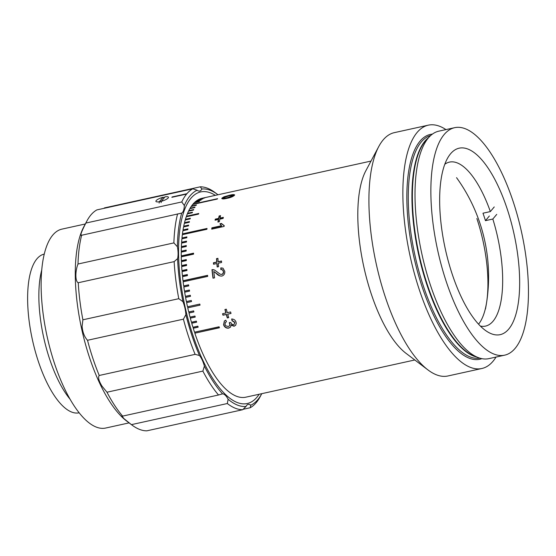 <?xml version="1.0" encoding="UTF-8"?>
<svg xmlns="http://www.w3.org/2000/svg" width="556" height="556" viewBox="0 0 556 556"><rect width="100%" height="100%" fill="white"/><g stroke="black" fill="none" stroke-linecap="round" stroke-linejoin="round"><path stroke-width="0.83" d="M496.73 214.38L492.831 219.036L485.457 220.662A83.956 30.941 77.6 0 0 484.248 216.896A83.956 30.941 77.6 0 0 482.976 213.205L490.357 211.579L494.249 206.929M492.831 219.036A83.956 30.941 -102.4 0 1 485.548 326.094A83.956 30.941 -102.4 0 1 480.391 326.087M476.867 218.522A83.956 30.941 -102.4 0 1 478.556 324.176M489.356 216.006L485.457 220.662M444.765 164.284A83.956 30.941 -102.4 0 1 449.443 162.109A83.956 30.941 -102.4 0 1 490.357 211.579M235.702 325.177L234.208 326.059L231.199 324.919L230.538 327.088L228.801 328.089C226.966 328.408 225.444 327.769 224.221 326.184L223.575 324.85L224.339 321.027L225.799 320.173L226.459 321.757L225.354 322.501L225.013 324.6L225.778 325.844L228.273 326.511L229.482 325.816L229.892 324.933L229.28 322.675L230.754 322.529L232.047 324.461L233.464 324.683L234.535 323.912L234.597 322.404L232.026 320.708L231.678 319.054C233.791 319.019 235.237 320.02 236.001 322.035L236.224 323.543L235.633 325.281L234.055 326.254L231.046 325.107M234.437 324.072L234.757 322.223L232.193 320.541L231.845 318.894M229.558 325.712L230.052 324.746L229.44 322.501M230.615 326.984L228.954 327.894C227.119 328.207 225.59 327.574 224.374 325.997L223.734 324.676L224.422 320.958M229.468 195.274C233.047 194.364 234.701 194.385 234.43 195.344C232.783 196.706 230.309 197.693 226.994 198.318C223.429 199.208 221.754 199.131 221.983 198.082L224.04 196.803L229.468 195.274L229.628 195.781M234.632 194.836L234.43 195.344M221.788 198.617L221.983 198.082L222.15 198.575L224.207 197.304L224.04 196.803M215.297 219.127L218.605 218.397A101.831 37.53 -102.4 0 1 219.147 215.957L220.565 215.645A101.831 37.53 -102.4 0 0 220.023 218.084L223.338 217.354A101.831 37.53 -102.4 0 0 223.123 218.432L219.808 219.161A101.831 37.53 -102.4 0 0 219.342 221.733L217.924 222.046A101.831 37.53 -102.4 0 1 218.39 219.474L215.082 220.204A101.831 37.53 -102.4 0 1 215.297 219.127L215.513 219.509L218.821 218.779A101.289 37.335 -102.4 0 1 219.356 216.353L220.461 216.11M211.725 229.148A101.831 37.53 -102.4 0 1 211.892 227.828L221.469 225.722L219.974 223.783L221.427 223.463L224.124 225.59A101.831 37.53 -102.4 0 0 224.019 226.445L211.725 229.148M213.441 262.773L216.75 262.043A101.831 37.53 -102.4 0 1 216.513 258.637L217.931 258.325A101.831 37.53 -102.4 0 0 218.167 261.73L221.476 261A101.831 37.53 -102.4 0 0 221.594 262.474L218.286 263.203A101.831 37.53 -102.4 0 0 218.598 266.665L217.181 266.977A101.831 37.53 -102.4 0 1 216.868 263.516L213.56 264.246A101.831 37.53 -102.4 0 1 213.441 262.773M224.756 271.279C225.006 273.712 224.047 275.31 221.886 276.061C219.738 276.144 217.896 275.303 216.367 273.531L213.782 271.439A101.831 37.53 -102.4 0 0 214.588 277.84L213.011 278.188A101.831 37.53 -102.4 0 1 211.975 269.646L214.644 270.07L220.252 274.247L221.642 274.379C222.9 273.927 223.463 272.989 223.331 271.557C223.102 270.021 222.275 269.361 220.836 269.57L220.815 267.874L222.949 268.159L224.756 271.279M227.71 314.175A101.831 37.53 -102.4 0 0 228.718 317.622L227.3 317.935A101.831 37.53 -102.4 0 1 226.292 314.487L222.977 315.21A101.831 37.53 -102.4 0 1 222.56 313.73L225.868 313A101.831 37.53 -102.4 0 1 224.916 309.504L226.334 309.192A101.831 37.53 -102.4 0 0 227.286 312.687L230.601 311.958A101.831 37.53 -102.4 0 0 231.018 313.445L227.71 314.175L230.99 313.355M496.042 357.063A124.586 45.919 -102.4 0 1 481.857 368.503L447.927 375.974A124.586 45.919 -102.4 0 1 427.953 369.921L406.054 353.352A101.831 37.53 -102.4 0 1 371.22 293.818A101.831 37.53 -102.4 0 1 365.848 170.755L378.768 146.527A124.586 45.919 -102.4 0 1 394.35 132.641L428.28 125.169A124.586 45.919 -102.4 0 1 445.961 129.597M201.689 198.374L201.689 198.36A101.831 37.53 -102.4 0 1 202.05 198.277L371.012 161.073M201.689 198.36L213.977 195.649A101.831 37.53 77.6 0 0 213.594 195.754L201.3 198.457A101.831 37.53 -102.4 0 0 199.812 198.972L204.726 197.887A101.831 37.53 77.6 0 0 204.351 198.04L199.437 199.124A101.831 37.53 -102.4 0 0 197.999 199.847L202.919 198.77A101.831 37.53 77.6 0 0 202.558 198.978L197.637 200.063A101.831 37.53 -102.4 0 0 196.261 201.001L201.175 199.917A101.831 37.53 77.6 0 0 200.834 200.181L195.914 201.265A101.831 37.53 -102.4 0 0 194.6 202.412L199.514 201.328A101.831 37.53 77.6 0 0 199.187 201.647L194.266 202.731A101.831 37.53 -102.4 0 0 193.015 204.087L217.605 198.673A101.831 37.53 77.6 0 0 217.292 199.048L192.703 204.462A101.831 37.53 -102.4 0 0 191.514 206.019L196.435 204.935A101.831 37.53 77.6 0 0 196.143 205.359L191.222 206.443A101.831 37.53 -102.4 0 0 190.11 208.201L195.024 207.124A101.831 37.53 77.6 0 0 194.753 207.596L189.832 208.681A101.831 37.53 -102.4 0 0 188.79 210.634L193.71 209.549A101.831 37.53 77.6 0 0 193.453 210.071L188.533 211.155A101.831 37.53 -102.4 0 0 187.574 213.302L192.487 212.218A101.831 37.53 77.6 0 0 192.251 212.788L187.337 213.872A101.831 37.53 -102.4 0 0 186.448 216.201L198.742 213.49A101.831 37.53 77.6 0 0 198.527 214.109L186.232 216.819A101.831 37.53 -102.4 0 0 185.433 219.321L190.354 218.237A101.831 37.53 77.6 0 0 190.159 218.897L185.238 219.981A101.831 37.53 -102.4 0 0 184.522 222.657L189.436 221.58A101.831 37.53 77.6 0 0 189.269 222.282L184.349 223.366A101.831 37.53 -102.4 0 0 183.716 226.202L188.637 225.117A101.831 37.53 77.6 0 0 188.484 225.861L183.57 226.945A101.831 37.53 -102.4 0 0 183.021 229.941L187.942 228.857A101.831 37.53 77.6 0 0 187.817 229.642L182.896 230.726A101.831 37.53 -102.4 0 0 182.444 233.867L207.027 228.453A101.831 37.53 77.6 0 0 206.922 229.274L182.34 234.688A101.831 37.53 -102.4 0 0 181.972 237.968L186.892 236.884A101.831 37.53 77.6 0 0 186.809 237.739L181.895 238.823A101.831 37.53 -102.4 0 0 181.624 242.228L186.538 241.144A101.831 37.53 77.6 0 0 186.482 242.034L181.562 243.118A101.831 37.53 -102.4 0 0 181.388 246.649L186.302 245.564A101.831 37.53 77.6 0 0 186.267 246.475L181.353 247.559A101.831 37.53 -102.4 0 0 181.263 251.201L186.184 250.117A101.831 37.53 77.6 0 0 186.17 251.062L181.256 252.146A101.831 37.53 -102.4 0 0 181.263 255.885L193.557 253.182A101.831 37.53 77.6 0 0 193.571 254.148L181.277 256.851A101.831 37.53 -102.4 0 0 181.374 260.681L186.295 259.603A101.831 37.53 77.6 0 0 186.329 260.59L181.416 261.667A101.831 37.53 -102.4 0 0 181.603 265.58L186.524 264.503A101.831 37.53 77.6 0 0 186.587 265.504L181.666 266.588A101.831 37.53 -102.4 0 0 181.951 270.57L186.872 269.486A101.831 37.53 77.6 0 0 186.955 270.508L182.034 271.592A101.831 37.53 -102.4 0 0 182.417 275.63L187.33 274.553A101.831 37.53 77.6 0 0 187.441 275.588L182.521 276.666A101.831 37.53 -102.4 0 0 182.993 280.752L207.576 275.338A101.831 37.53 77.6 0 0 207.708 276.388L183.119 281.802A101.831 37.53 -102.4 0 0 183.682 285.923L188.595 284.839A101.831 37.53 77.6 0 0 188.748 285.895L183.834 286.979A101.831 37.53 -102.4 0 0 184.474 291.129L189.394 290.044A101.831 37.53 77.6 0 0 189.568 291.101L184.655 292.185A101.831 37.53 -102.4 0 0 185.384 296.348L190.298 295.264A101.831 37.53 77.6 0 0 190.5 296.327L185.579 297.404A101.831 37.53 -102.4 0 0 186.392 301.567L191.313 300.483A101.831 37.53 77.6 0 0 191.528 301.547L186.614 302.631A101.831 37.53 -102.4 0 0 187.511 306.78L199.806 304.076A101.831 37.53 77.6 0 0 200.042 305.133L187.747 307.836A101.831 37.53 -102.4 0 0 188.727 311.972L193.641 310.887A101.831 37.53 77.6 0 0 193.898 311.937L188.984 313.021A101.831 37.53 -102.4 0 0 190.034 317.122L194.954 316.037A101.831 37.53 77.6 0 0 195.232 317.073L190.312 318.157A101.831 37.53 -102.4 0 0 191.438 322.216L196.358 321.132A101.831 37.53 77.6 0 0 196.657 322.16L191.737 323.245A101.831 37.53 -102.4 0 0 192.932 327.241L197.853 326.163A101.831 37.53 77.6 0 0 198.165 327.171L193.252 328.255A101.831 37.53 -102.4 0 0 194.51 332.189L219.099 326.775A101.831 37.53 77.6 0 0 219.266 327.275A101.831 37.53 77.6 0 0 219.432 327.769L194.843 333.183L219.384 327.63M427.953 369.921A124.586 45.919 -102.4 0 1 385.336 297.085A124.586 45.919 -102.4 0 1 378.768 146.527M481.857 368.503A124.586 45.919 -102.4 0 1 419.266 289.613A124.586 45.919 -102.4 0 1 428.28 125.169M504.702 355.159L488.863 358.641A116.461 42.923 -102.4 0 1 478.605 357.737A116.461 42.923 -102.4 0 1 430.351 284.894A116.461 42.923 -102.4 0 1 429.851 136.31A116.461 42.923 -102.4 0 1 438.781 131.174L454.613 127.692A116.461 42.923 -102.4 0 1 513.125 201.439A116.461 42.923 -102.4 0 1 504.702 355.159A116.461 42.923 -102.4 0 1 446.19 281.405A116.461 42.923 -102.4 0 1 454.613 127.692M507.093 208.646A95.465 35.188 -102.4 0 1 500.185 334.656A95.465 35.188 -102.4 0 1 452.223 274.198A95.465 35.188 -102.4 0 1 459.131 148.188A95.465 35.188 -102.4 0 1 507.093 208.646M193.134 327.199L193.412 328.096L198.131 327.06M191.639 322.174L191.91 323.112L196.629 322.07M190.235 317.073L190.493 318.053L195.219 317.01M188.922 311.93L189.172 312.938L193.891 311.902M187.706 306.738L187.942 307.788L200.042 305.126M191.32 300.504L186.594 301.547L186.809 302.589M190.312 295.312L185.586 296.348L185.773 297.363M189.408 290.121L184.682 291.156L184.849 292.143M188.609 284.943L183.89 285.986L184.029 286.938M207.596 275.47L183.209 280.843L183.32 281.76M187.351 274.706L182.632 275.748L182.729 276.624M186.885 269.674L182.173 270.709L182.243 271.55M186.538 264.712L181.833 265.747L181.881 266.539M186.288 245.884L181.61 246.913L181.59 247.51M186.858 237.252L182.194 238.281L182.153 238.76M206.978 228.85L182.66 234.201L182.611 234.625M187.872 229.28L183.181 230.664M188.547 225.562L183.869 226.883M183.932 226.577L183.716 226.202M189.325 222.046L184.675 223.29M184.731 223.053L184.522 222.657M190.208 218.73L185.586 219.905M198.561 214.004L186.614 216.736M186.649 216.631L186.448 216.201M192.265 212.753L187.754 213.782M187.761 213.747L187.574 213.302M188.964 211.065L188.79 210.634M194.718 332.147L194.996 333.002M232.533 196.636L233.186 196.143L232.7 195.219L228.961 195.83L223.401 197.769L223.484 198.52M223.568 198.263C223.72 198.867 225.076 198.833 227.647 198.144L227.474 197.651L233.02 195.649M227.647 198.144L229.253 197.769M223.401 197.769C223.547 198.381 224.909 198.339 227.474 197.651M233.186 196.143L232.86 195.712M232.554 195.219L234.569 195.149M219.147 215.957L219.356 216.353M220.023 218.084L220.239 218.466L223.248 217.806M218.216 221.976A101.289 37.335 -102.4 0 1 218.605 219.849L218.39 219.474M215.387 220.134A101.289 37.335 -102.4 0 1 215.513 219.509M218.605 218.397L218.821 218.779M221.469 225.722L221.691 226.056L212.107 228.168A101.289 37.335 -102.4 0 0 211.996 229.093M220.426 224.617L220.197 224.131L221.635 223.818L224.346 225.924M219.974 223.783L220.197 224.131M216.513 258.637L217.945 258.533M213.768 264.197A101.289 37.335 -102.4 0 1 213.664 262.918L216.972 262.196A101.289 37.335 -102.4 0 1 216.743 258.804M217.389 266.929A101.289 37.335 -102.4 0 1 217.09 263.655L216.882 263.704M218.39 261.883L221.496 261.195M213.212 278.146A101.289 37.335 -102.4 0 1 212.19 269.764L211.975 269.646M212.19 269.764L213.087 269.584M213.302 269.695L214.755 270.126M220.357 274.282L221.642 274.379M219.967 275.971L213.782 271.439M221.059 269.674L221.038 267.985L223.06 268.214M221.865 274.462C223.123 274.004 223.686 273.065 223.554 271.648L222.303 269.729M227.3 317.935L227.467 317.782A101.289 37.335 -102.4 0 1 226.466 314.355L223.151 315.085A101.289 37.335 -102.4 0 1 222.754 313.681M228.69 317.518L227.467 317.782M225.847 312.917L226.042 312.875A101.289 37.335 -102.4 0 1 225.117 309.463M226.431 321.688L225.437 322.424M414.804 359.975L245.842 397.179A101.831 37.53 -102.4 0 1 194.843 333.183M186.302 259.84L181.603 260.875L181.631 261.626M193.557 253.446L181.485 256.107L181.499 256.803M186.177 250.415L181.492 251.444L181.485 252.09M186.517 241.492L181.847 242.52L181.812 243.062M129.096 422.88L105.696 428.037A101.831 37.53 -102.4 0 1 54.53 363.548A101.831 37.53 -102.4 0 1 61.897 229.135L85.304 223.978M70.132 399.291A81.252 29.948 -102.4 0 1 49.567 358.877A81.252 29.948 -102.4 0 1 41.7 270.153M79.167 412.795L79.14 412.802A81.252 29.948 -102.4 0 1 38.315 361.351A81.252 29.948 -102.4 0 1 44.195 254.106L44.23 254.099M194.53 339.924A108.33 39.928 -102.4 0 1 200.653 191.924A108.33 39.928 -102.4 0 1 215.353 195.344A108.33 39.928 -102.4 0 0 200.653 191.924A108.33 39.928 -102.4 0 0 192.807 334.92A108.33 39.928 -102.4 0 0 247.239 403.524A108.33 39.928 -102.4 0 1 194.53 339.924M259.145 394.246A108.33 39.928 -102.4 0 1 247.239 403.524A108.33 39.928 -102.4 0 0 259.145 394.246M183.612 242.131A97.502 35.938 -102.4 0 1 183.64 241.784M184.05 237.871A97.502 35.938 -102.4 0 1 184.092 237.502M185.308 229.843A97.502 35.938 -102.4 0 1 185.391 229.419M188.227 219.168A97.502 35.938 -102.4 0 1 188.415 218.668M131.814 424.937A113.751 41.922 77.6 0 0 146.826 430.83L242.715 409.716A113.751 41.922 -102.4 0 1 227.321 403.524L131.424 424.638A113.751 41.922 77.6 0 0 131.814 424.937L126.601 420.996A108.33 39.928 -102.4 0 1 89.544 357.654A108.33 39.928 -102.4 0 1 83.831 226.737L86.91 220.968A113.751 41.922 77.6 0 0 85.853 223.067C81.225 232.144 79.835 236.126 81.683 235.021A113.751 41.922 77.6 0 0 77.993 264.017C75.067 271.384 75.199 281.642 78.257 282.74A113.751 41.922 77.6 0 0 82.886 319.797L82.093 326.365C82.622 332.307 84.436 336.943 87.514 340.279A113.751 41.922 77.6 0 0 92.901 358.432A113.751 41.922 77.6 0 0 99.225 375.474L195.114 354.36A113.751 41.922 -102.4 0 1 188.797 337.318A113.751 41.922 -102.4 0 1 183.41 319.165L87.514 340.279M81.12 235.369L181.694 213.108A16.249 5.991 77.6 0 0 184.335 205.532L181.749 201.953A113.751 41.922 -102.4 0 1 186.607 194.065L171.853 197.31A113.751 41.922 -102.4 0 1 172.165 196.942L186.92 193.696A113.751 41.922 -102.4 0 1 192.772 188.79L96.876 209.904A113.751 41.922 77.6 0 0 86.91 220.968M161.275 201.383L159.315 201.793M162.776 197.616L164.764 197.158M82.886 319.797L178.782 298.69A113.751 41.922 -102.4 0 1 174.153 261.626L78.257 282.74M183.41 319.165L185.885 314.647A16.249 5.991 77.6 0 0 183.8 303.972A16.249 5.991 77.6 0 0 182.952 301.665L178.782 298.69M185.885 314.647A111.04 40.929 77.6 0 0 192.029 335.852A111.04 40.929 77.6 0 0 199.472 355.506L195.114 354.36M202.87 371.102L106.974 392.216A113.751 41.922 77.6 0 0 122.626 416.11L218.515 394.996A113.751 41.922 -102.4 0 1 202.87 371.102L204.393 366.119A16.249 5.991 77.6 0 0 203.656 363.673A16.249 5.991 77.6 0 0 199.472 355.506M99.225 375.474C97.891 377.392 98.794 380.923 101.95 386.066L106.974 392.216M186.865 237.148L184.057 237.766M250.207 407.743L250.756 405.199A111.04 40.929 77.6 0 0 261.709 393.794L260.173 396.678A113.751 41.922 -102.4 0 1 250.207 407.743L243.097 409.306M250.756 405.199A16.249 5.991 77.6 0 0 248.157 404.414A16.249 5.991 77.6 0 0 246.009 406.457L242.715 409.716M227.321 403.524L228.134 399.264A111.04 40.929 77.6 0 0 246.009 406.457M122.626 416.11L121.875 415.964L123.932 418.633L131.424 424.638M228.134 399.264A16.249 5.991 77.6 0 0 222.56 393.856L218.515 394.996M204.393 366.119A111.04 40.929 77.6 0 0 222.56 393.856M174.153 261.626L177.579 258.644A111.04 40.929 77.6 0 0 182.952 301.665M77.993 264.017L173.889 242.902A113.751 41.922 -102.4 0 1 177.579 213.907M177.579 258.644A16.249 5.991 77.6 0 0 177.406 246.774L173.889 242.902M192.772 188.79L197.13 190.249A111.04 40.929 77.6 0 0 184.335 205.532M181.694 213.108A111.04 40.929 77.6 0 0 177.406 246.774M217.987 194.767A111.04 40.929 77.6 0 0 217.876 194.676A111.04 40.929 77.6 0 0 201.877 188.998L200.257 186.816A113.751 41.922 -102.4 0 1 215.262 192.71L217.876 194.676M197.13 190.249A16.249 5.991 77.6 0 0 199.729 191.035A16.249 5.991 77.6 0 0 201.877 188.998M104.368 207.923L200.257 186.816M85.853 223.067L181.749 201.953M186.92 193.696A113.751 41.922 77.6 0 0 186.607 194.065M161.282 201.314A6.602 1.682 -18.4 0 0 167.446 198.631A6.602 1.682 -18.4 0 0 167.516 196.713A6.602 1.682 -18.4 0 0 165.028 196.838L161.282 201.314L161.108 202.648M163.061 197.269A6.602 1.682 -18.4 0 0 156.354 200.424A6.602 1.682 -18.4 0 0 159.315 201.745L163.061 197.269M159.141 203.079L159.315 201.745M479.765 358.127A114.022 42.027 -102.4 0 1 423.283 285.77A114.022 42.027 -102.4 0 1 430.74 135.462M481.843 358.655A115.106 42.423 -102.4 0 1 421.99 286.354A115.106 42.423 -102.4 0 1 432.401 134.114M476.645 357.022A114.022 42.027 -102.4 0 1 426.952 284.957A114.022 42.027 -102.4 0 1 428.37 137.784M478.605 357.737L474.706 356.313A114.168 42.075 -102.4 0 1 427.404 284.901A114.168 42.075 -102.4 0 1 426.911 139.243L429.851 136.31M485.464 308.99A168.948 168.948 0 0 0 456.552 177.67"/></g></svg>
